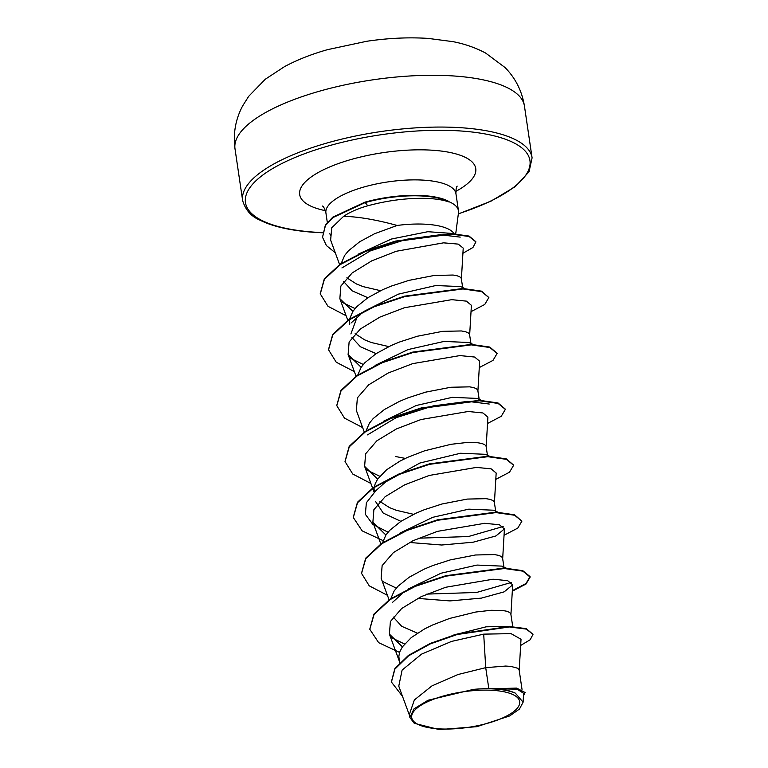<?xml version="1.0" encoding="UTF-8"?>
<svg xmlns="http://www.w3.org/2000/svg" width="768" height="768" viewBox="0 0 768 768"><rect width="100%" height="100%" fill="white"/><g stroke="black" fill="none" stroke-linecap="round" stroke-linejoin="round"><path stroke-width="1.15" d="M438.125 728.803A54.576 17.952 -8.4 0 1 419.194 706.454A54.576 17.952 -8.4 0 1 493.248 690.374A54.576 17.952 -8.4 0 1 512.179 712.723A54.576 17.952 -8.4 0 1 438.125 728.803M455.712 233.837L458.477 212.842A65.722 21.619 171.6 0 0 458.467 210.797A65.722 21.619 171.6 0 0 448.627 201.571L448.589 201.331A65.098 21.418 171.6 0 0 423.734 195.629A65.098 21.418 171.6 0 0 364.944 202.157L367.757 205.795C358.099 208.512 350.064 212.006 343.67 216.288C358.771 216.758 376.598 219.811 397.142 225.456A58.685 19.306 -8.4 0 1 426.71 224.294A58.685 19.306 -8.4 0 1 454.406 234.221M448.627 201.571L448.954 201.965A65.098 21.418 171.6 0 0 423.811 196.099A65.098 21.418 171.6 0 0 365.011 202.618L332.87 217.613L325.45 225.504L322.522 237.245L325.382 225.043L332.803 217.142L364.944 202.157M448.954 201.965C443.299 199.949 435.869 198.768 426.643 198.403C407.635 197.866 388.003 200.333 367.757 205.795M367.872 297.715L352.195 290.87L343.67 281.587M358.33 254.131L391.498 239.021L427.805 231.706L452.294 233.443L453.917 234.202M380.544 290.688L363.197 286.637L356.448 283.968L346.858 277.814M341.222 263.453L344.63 255.475L348.442 250.81L359.635 241.795L374.582 233.722L397.142 225.456M488.784 688.378L473.587 689.347L428.045 700.253L414.048 708.816L409.862 717.456L409.402 714.317L414.365 699.946L431.971 685.882L457.92 674.534L485.722 667.661L488.784 688.378A58.685 19.306 -8.4 0 1 495.283 688.637A58.685 19.306 -8.4 0 1 495.581 688.666L516.672 688.099L525.13 692.554L517.795 688.714L495.734 688.646M519.187 670.483L521.021 639.274L511.066 633.648L483.696 634.138L485.722 667.661L505.642 666.058L510.902 666.394L517.699 668.246L519.178 670.109L522.01 689.338M453.062 635.194L486.154 626.813L510.192 626.294M399.475 662.918L398.842 656.102L399.936 651.504L402.413 646.829L411.274 637.574L424.512 628.954L432.374 625.066L449.578 618.451L475.824 612.019L491.05 610.282L502.646 610.483L506.698 611.232L509.443 612.346L510.797 613.747L512.746 626.592M417.408 633.158L401.702 626.304L393.187 616.992M408.086 589.056L441.024 573.216L477.034 565.066L501.946 566.122L504.144 568.378L502.541 557.846L501.187 556.435L498.442 555.322L494.39 554.573L475.546 554.986L450.24 559.901L432.547 565.642L424.118 569.165L409.171 577.238L397.978 586.253L394.157 590.928L390.806 598.627M399.83 533.155L432.768 517.306L468.778 509.155L493.699 510.221L497.923 512.198M382.55 542.717L385.901 535.018L389.722 530.342L400.915 521.328L415.862 513.254L424.291 509.731L441.984 503.99L467.29 499.075L486.134 498.672L490.186 499.411L492.931 500.525L494.285 501.936L495.706 511.162M400.896 521.338L383.222 513.082L375.667 501.658M388.051 532.195L372.854 524.4L365.347 514.31L366.374 502.752L375.754 490.781L385.546 482.016L419.866 463.027L460.522 453.254L485.443 454.31L490.771 456.806M413.568 514.32L396.221 510.269L389.472 507.6L379.882 501.446M374.266 492.163L374.074 488.381L375.168 483.782L377.645 479.107L386.506 469.853L399.754 461.232L407.606 457.344L424.81 450.73L451.056 444.298L466.282 442.56L477.878 442.762L481.939 443.51L484.675 444.614L486.029 446.026L487.45 455.251M383.309 421.344L416.275 405.485L452.266 397.344L477.187 398.41L482.515 400.906M366.038 430.906L369.398 423.197L373.21 418.531L384.403 409.517L399.35 401.443L407.779 397.92L425.472 392.179L450.778 387.264L469.622 386.851L473.683 387.6L476.419 388.714L477.773 390.125L479.194 399.341M375.062 365.434L408.029 349.574L444.01 341.434L468.931 342.499L473.155 344.477M357.782 374.995L361.142 367.296L364.954 362.621L376.147 353.606L391.094 345.533L399.523 342.01L417.216 336.269L442.522 331.354L461.366 330.95L465.427 331.69L468.163 332.803L469.517 334.214L470.938 343.44M376.128 353.626L360.422 346.762L351.907 337.459M350.899 333.936L356.554 318.605M364.838 310.954L398.342 294.154L435.754 285.533L460.675 286.589L464.899 288.566M388.8 346.598L371.453 342.547L364.704 339.878L355.114 333.725M349.498 324.442L349.43 319.67M349.526 319.094L352.886 311.386L356.698 306.72L367.891 297.696L382.838 289.622L391.267 286.109L408.96 280.368L434.266 275.453L453.11 275.04L457.171 275.789L459.907 276.893L461.261 278.304L462.682 287.53M405.312 458.41L395.635 456.538M483.696 634.138L451.546 641.405L421.584 654.115L402.125 670.061L398.765 686.16L409.603 715.699M523.104 702.192L523.622 693.312L517.162 689.174L498.72 688.829C505.555 689.693 511.094 691.133 515.328 693.13L523.094 702.192L519.475 709.027L509.731 715.91L476.851 726.682L439.238 729.6L414.221 723.274L409.862 717.456M520.656 645.456L530.227 639.715L532.992 634.349L526.234 628.627L509.27 626.496L457.152 634.032L430.301 643.402L408.451 655.382L394.838 668.611L391.402 681.83M532.992 634.349L526.301 629.098L509.338 626.957L457.229 634.493L430.368 643.872L408.518 655.853L394.906 669.082L391.43 682.061L402.499 696.336M523.488 695.712L525.13 692.554M498.72 688.829L499.315 688.714M343.67 216.288L331.747 227.77L330.634 240.106L339.59 264.538M461.395 279.13L463.219 248.102L458.208 244.109L443.501 242.842L396.288 251.261L371.75 260.842L352.176 272.928L340.877 286.042L339.85 298.656L352.886 311.386M469.651 335.04L471.398 305.309L466.397 301.133L451.709 299.674L404.438 307.728L379.901 317.107L360.365 328.982L349.114 341.981L348.106 354.566L361.133 367.296M477.907 390.95L479.654 361.219L474.653 357.043L459.936 355.584L412.714 363.629L388.205 372.998L368.64 384.874L357.37 397.882L356.362 410.467L364.301 432.086M486.163 446.851L487.91 417.13L482.899 412.954L468.202 411.494L420.96 419.539L396.413 428.928L376.858 440.803L365.616 453.802L364.618 466.378L377.645 479.117M494.419 502.762L496.166 473.03L491.155 468.854L476.458 467.405L429.235 475.45L404.707 484.819L385.152 496.685L373.891 509.693L372.874 522.288L385.901 535.018M409.421 542.477L441.725 545.011L473.155 542.208L495.917 535.949L504.422 528.941L499.411 524.765L484.694 523.306L437.472 531.36L412.944 540.739L393.389 552.605L382.138 565.613L381.13 578.198L389.069 599.808M417.667 598.387L449.942 600.922L481.392 598.118L504.144 591.859L512.678 584.851L507.677 580.675L492.989 579.216L445.728 587.261L421.21 596.64L401.654 608.506L390.403 621.514L389.395 634.099L402.413 646.838M404.563 644.006L391.133 637.507M511.411 582.432L476.64 592.454L426.816 594.106M396.307 588.106L382.877 581.606M503.155 526.522L468.384 536.544L418.56 538.195M379.795 476.285L366.365 469.786M367.498 434.88L395.981 417.763L433.2 405.898L467.808 401.366L489.235 404.035M363.283 364.474L349.853 357.974M355.027 308.563L341.606 302.074M341.923 267.926L370.33 250.896L406.81 239.213L440.093 234.739L460.205 237.12M369.782 629.078L373.968 614.074L389.99 599.174L415.296 585.878L445.939 575.683L504.211 568.042L522.806 570.691L530.074 576.624L525.974 583.526L512.333 590.688M361.526 573.168L365.712 558.163L381.734 543.264L407.03 529.968L437.683 519.773L495.955 512.131L514.55 514.781L521.885 521.184L517.766 528.106L504.048 535.286M353.27 517.267L357.456 502.262L373.469 487.363L398.765 474.067L429.418 463.872L487.69 456.221L506.285 458.87L513.581 465.043M345.014 461.366L349.2 446.362L365.203 431.462L390.499 418.166L421.142 407.962L479.424 400.31L498.029 402.96L505.325 409.133M336.758 405.466L340.934 390.461L356.947 375.562L382.234 362.266L412.877 352.061L471.158 344.41L489.763 347.05L497.069 353.222M328.502 349.565L332.678 334.56L348.682 319.661L373.968 306.355L404.611 296.16L462.893 288.499L481.507 291.139L488.861 297.542L484.752 304.474L471.024 311.654M320.246 293.654L324.336 278.765L340.368 264.01L365.53 250.982L395.51 241.085L451.469 233.654L469.037 236.054L475.853 241.699M399.6 652.435L378.653 642.662L369.811 629.309L374.035 614.534L390.058 599.635L415.363 586.339L446.006 576.144L504.278 568.502L522.874 571.152L530.141 577.094L526.022 584.016L512.304 591.197M387.408 595.296L369.245 585.83L361.555 573.408L365.779 558.634L381.802 543.734L407.098 530.438L437.75 520.243L496.022 512.592L514.618 515.251L521.885 521.184M383.088 540.624L362.15 530.851L353.309 517.498L357.523 502.733L373.536 487.824L398.832 474.528L429.485 464.333L487.757 456.691L506.362 459.341L513.629 465.274L509.51 472.195L495.792 479.376M370.896 483.475L352.742 474.019L345.053 461.597L349.267 446.832L365.28 431.923L390.566 418.627L421.21 408.432L479.491 400.781L498.096 403.43L505.373 409.363L501.254 416.285L487.536 423.475M362.64 427.574L344.486 418.109L336.797 405.696L341.002 390.931L357.014 376.022L382.301 362.726L412.944 352.522L471.226 344.87L489.84 347.52L497.117 353.453L493.008 360.384L479.28 367.565M354.384 371.664L336.23 362.208L328.541 349.795L332.746 335.021L348.749 320.122L374.035 306.826L404.678 296.621L462.97 288.96L481.574 291.61L488.861 297.542M346.128 315.754L327.984 306.298L320.285 293.885L324.413 279.235L340.445 264.48L365.597 251.453L395.578 241.546L451.536 234.115L469.104 236.515L475.901 241.93L472.944 247.488L462.912 253.277M335.251 252.71L326.4 245.558L322.522 237.245M473.587 689.347A58.368 19.2 -8.4 0 1 515.328 693.13M453.61 75.965A146.285 48.125 171.6 0 0 304.973 95.664A146.285 48.125 171.6 0 0 235.008 148.838C232.992 133.555 235.536 119.251 242.63 105.936L248.678 96.336L265.286 79.238L284.544 66.614C297.389 59.76 311.731 54.106 327.562 49.651L366.71 41.28C388.051 38.112 408.528 37.152 428.141 38.4L453.11 41.674C464.611 43.901 475.43 47.674 485.568 53.011L505.008 67.498C515.501 78.154 521.981 91.018 524.448 106.099A146.285 48.125 171.6 0 0 453.61 75.965M235.008 148.838L242.65 200.621A146.285 48.125 -8.4 0 1 312.614 147.446A146.285 48.125 -8.4 0 1 461.251 127.738A146.285 48.125 -8.4 0 1 532.09 157.872L524.448 106.099M322.435 232.598A143.798 47.309 -8.4 0 1 315.091 232.205A143.798 47.309 -8.4 0 1 265.2 173.318A143.798 47.309 -8.4 0 1 460.339 130.954A143.798 47.309 -8.4 0 1 458.352 213.773M327.312 222.432L325.91 212.918A65.722 21.619 -8.4 0 1 357.341 189.034A65.722 21.619 -8.4 0 1 424.118 180.182A65.722 21.619 -8.4 0 1 455.942 193.718C455.894 189.379 456.317 186.854 457.21 186.144M325.373 210.662A88.992 29.28 -8.4 0 1 318.106 172.589A88.992 29.28 -8.4 0 1 432.662 150.24A88.992 29.28 -8.4 0 1 455.798 191.405M242.65 200.621C245.52 210.077 251.318 216.605 260.064 220.195C272.909 226.656 291.082 230.717 314.582 232.358L322.416 232.781M339.85 298.656L347.933 320.678M348.106 354.566L356.045 376.176M364.618 466.378L374.131 492.288M372.874 522.288L380.813 543.898M504.422 528.941L502.675 558.672M512.678 584.851L510.931 614.573M389.386 634.099L399.149 660.701M458.467 210.797L455.942 193.718M330.624 235.526L329.808 233.722M402.058 593.827L392.275 602.582M506.179 568.109L501.946 566.122M350.986 323.059L360.768 314.304M325.91 212.918C324.835 208.982 323.702 206.688 322.502 206.035M458.333 213.955L491.05 201.139L515.242 186.662L529.046 171.763L532.09 157.872"/></g></svg>

